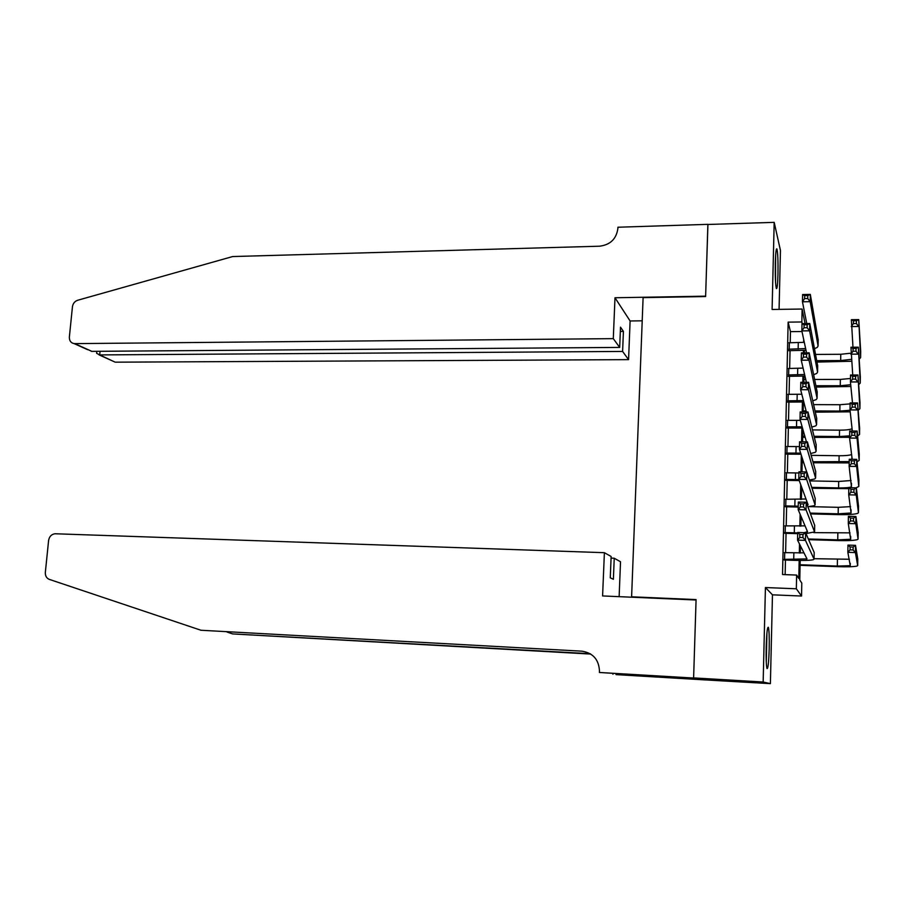 <?xml version="1.0" encoding="UTF-8"?>
<svg xmlns="http://www.w3.org/2000/svg" width="906" height="906" viewBox="0 0 906 906"><rect width="100%" height="100%" fill="white"/><g stroke="black" fill="none" stroke-linecap="round" stroke-linejoin="round"><path stroke-width="1.36" d="M769.194 648.673C769.398 637.212 769.126 630.078 768.367 627.28C767.371 626.624 766.635 633.226 766.182 647.077C765.978 658.617 766.25 665.774 767.008 668.549C768.028 669.126 768.752 662.501 769.194 648.673M777.971 274.224C778.175 260.781 777.801 252.332 776.884 248.867C776.136 248.301 775.604 253.057 775.31 263.148C775.117 276.704 775.479 285.175 776.385 288.572C777.155 289.105 777.676 284.325 777.971 274.224M800.179 560.463L799.783 579.987L801.799 583.136L801.55 596.035L796.34 588.787L796.623 575.072L798.798 578.458L799.171 560.452M693.611 678.039L696.068 599.999L602.592 595.944L604.393 552.694L55.017 533.759C51.449 534.28 49.309 536.522 48.596 540.508L45.345 572.365C45.187 575.865 46.512 578.209 49.343 579.398L201.007 630.259L581.879 651.176C592.954 652.909 598.809 659.511 599.478 670.995L599.41 672.478L693.611 678.039L704.913 679.896L770.394 683.645L772.456 594.823L801.55 596.035M779.081 309.376L780.451 250.441L774.188 222.355L772.093 309.478L802.116 309.037L805.049 323.567M704.913 679.76L693.611 677.903L763.158 682.014L770.394 683.645M693.611 677.903L696.08 599.591L631.607 596.805L643.101 297.632L705.615 296.545L707.88 224.473L774.188 222.355M784.732 552.66L784.562 559.999M785.321 525.899L785.151 533.306M785.898 499.285L785.74 506.76M786.487 472.819L786.317 480.373M787.065 446.511L786.895 454.144M787.642 420.35L787.473 428.051M788.209 394.348L788.039 402.117M788.775 368.493L788.605 376.33M790.213 342.774L790.462 331.641L788.141 322.14L782.535 574.54L796.623 575.072M785.14 574.63L785.457 560.033M785.627 552.694L786.046 533.328M786.204 525.922L786.623 506.782M786.793 499.297L787.201 480.395M787.371 472.841L787.778 454.155M787.948 446.522L788.356 428.062M788.514 420.361L788.922 402.117M789.092 394.348L789.488 376.33M789.658 368.493L790.043 350.679M789.341 342.774L789.171 350.69M631.607 596.805L632.603 597.247M772.456 594.823L765.423 587.541L763.158 682.014M765.423 587.541L796.34 588.787M788.141 322.14L801.844 321.97L802.116 309.037M804.437 350.384L804.392 352.842M803.916 376.126L803.792 382.309M803.395 402.004L803.192 411.97M802.841 429.24L802.58 441.822M802.252 458.13L801.969 471.867M801.663 487.213L801.414 499.421M801.063 516.477L800.87 526.148M800.474 545.933L800.326 553.034M802.184 323.601L801.844 321.97M799.318 553.045L799.5 544.019M799.862 526.182L800.111 514.223M800.406 499.466L800.711 484.619M800.972 471.856L801.312 455.208M801.583 441.811L801.867 428.074M802.195 411.958L802.399 402.049M802.807 382.309L802.931 376.183M788.356 368.493L803.09 368.096M803.407 352.853L803.452 350.452M803.611 342.411L803.679 339.433M790.462 331.641L801.98 331.517M788.786 349.195L805.627 348.572M788.922 342.785L804.302 342.332M805.989 350.248L788.752 350.69M806.748 323.555L802.456 301.789L802.603 294.541L810.326 294.405L818.186 339.863M807.778 295.605L804.675 295.662L804.619 298.561L807.722 298.516L807.778 295.605L810.326 294.405L810.179 301.664L818.073 345.956L817.28 347.394L814.517 348.697M807.722 298.516L810.179 301.664L802.456 301.789L804.619 298.561M804.675 295.662L802.603 294.541M851.493 361.268L817.053 362.072M815.604 354.427L840.768 354.28L850.87 353.204M816.782 360.667L840.666 360.554L851.312 359.354M852.976 347.247L851.368 319.682L858.741 319.591L860.7 351.392M856.442 320.781L853.486 320.815L853.441 323.578L856.397 323.544L856.442 320.781L858.741 319.591L860.609 357.598L859.16 359.263M856.397 323.544L858.65 326.477L851.266 326.568L853.441 323.578M853.486 320.815L851.368 319.682M775.525 257.361L775.445 280.18M775.559 282.196L775.638 255.333M766.748 635.185L766.204 660.485M766.295 662.513L766.918 633.181M613.294 338.64L74.745 343.623L91.834 351.358L619.681 347.417L613.294 338.64L614.993 297.757L705.627 296.16L707.926 224.473M87.61 349.682L74.133 343.601C70.861 342.944 69.264 340.747 69.366 337.009L72.446 306.76C72.978 303.465 74.734 301.29 77.701 300.248L232.649 256.557L599.523 246.206C610.236 244.869 616.352 238.991 617.869 228.572L617.926 227.225L707.88 224.348M642.218 320.815L630.1 320.973L614.993 297.757M630.1 320.973L628.571 359.637L622.603 351.437L623.419 331.392L620.508 327.157L619.681 347.417M622.603 351.437L99.694 354.914L112.321 360.86M628.571 359.637L115.764 362.174M74.133 343.601L74.745 343.623M623.419 331.392L620.327 331.426M96.795 351.528L96.614 353.317L99.694 354.914L100.056 351.29M91.223 351.324L91.834 351.358M604.393 552.694L611.142 556.488L610.27 577.802L613.385 579.296L614.234 558.232L611.074 558.119M614.234 558.232L620.519 561.754L619.138 596.658M226.998 632.037L232.627 633.917L590.157 653.702M232.627 633.917L590.757 654.075M201.007 630.259L581.879 651.176M599.41 672.478L670.621 676.975L677.292 677.982L616.035 674.619L704.913 679.896M612.966 673.52L612.932 674.223M669.534 676.918L669.523 677.529M788.22 374.937L804.585 374.506M804.947 376.047L788.186 376.33M806.544 352.83L801.855 330.905L802.003 323.612L809.749 323.51L817.699 365.899M807.189 324.79L804.086 324.824L804.03 327.745L807.133 327.712L807.189 324.79L809.749 323.51L809.602 330.826L817.574 372.06L816.793 373.397L813.69 374.688M807.133 327.712L809.602 330.826L801.855 330.905L804.03 327.745M804.086 324.824L802.003 323.612M787.642 400.837L803.441 400.577M787.79 394.348L801.799 394.223M803.792 401.981L787.62 402.117M806.408 382.309L801.244 360.203L801.402 352.864L809.171 352.819L817.201 392.094M806.6 354.155L803.486 354.178L803.429 357.123L806.544 357.1L806.6 354.155L809.171 352.819L809.024 360.169L817.087 398.323L816.295 399.557L812.784 400.826M806.544 357.1L809.024 360.169L801.244 360.203L803.429 357.123M803.486 354.178L801.402 352.864M787.065 426.873L802.138 426.794M787.212 420.35L800.304 420.361M802.501 428.051L787.042 428.051M806.374 411.981L800.644 389.705L800.791 382.309L808.582 382.309L816.714 418.436M806.012 383.725L802.886 383.725L802.818 386.681L805.955 386.692L806.012 383.725L808.582 382.309L808.435 389.716L816.589 424.733L815.808 425.854L811.799 427.1M805.955 386.692L808.435 389.716L800.644 389.705L802.818 386.681M802.886 383.725L800.791 382.309M786.487 453.068L800.644 453.136M786.635 446.511L799.466 446.601M801.006 454.246L786.465 454.133M806.442 441.868L800.032 419.387L800.179 411.947L807.993 411.992L816.215 444.937M805.411 413.476L802.274 413.464L802.218 416.443L805.355 416.466L805.411 413.476L807.993 411.992L807.846 419.444L816.091 451.301L815.298 452.32L810.689 453.521M805.355 416.466L807.846 419.444L800.032 419.387L802.218 416.443M802.274 413.464L800.179 411.947M850.881 386.477L816.238 387.043M803.848 379.467L805.751 379.467M814.675 379.455L840.349 379.433L850.485 378.47M815.966 385.73L840.247 385.741L850.7 384.733M852.727 374.993L850.961 347.258L858.356 347.202L860.338 376.828M856.034 348.459L853.067 348.482L853.033 351.256L856 351.234L856.034 348.459L858.356 347.202L860.247 383.079L858.673 384.688M856 351.234L858.254 354.133L850.847 354.178L853.033 351.256M853.067 348.482L850.961 347.258M850.213 411.834L815.355 412.151M803.339 404.574L804.46 404.586M813.656 404.62L839.941 404.722L850.1 403.883M803.214 410.882L806.091 410.894M815.083 410.939L839.839 411.075L850.043 410.259M852.501 402.921L850.428 381.958L850.53 375.005L857.948 374.993L859.975 402.423M855.626 376.307L852.659 376.307L852.614 379.104L855.592 379.093L855.626 376.307L857.948 374.993L859.896 408.719L858.152 410.248M855.592 379.093L857.857 381.958L850.428 381.958L852.614 379.104M852.659 376.307L850.53 375.005M849.59 437.315L814.392 437.383M805.14 437.292L802.671 437.27M812.512 429.92L839.534 430.157C845.615 430.157 849.794 429.693 852.07 428.753M802.693 436.16L804.822 436.182M814.109 436.284L839.42 436.545L849.613 435.854M852.32 431.03L850.009 409.92L850.111 402.91L857.552 402.944L859.613 428.142M855.219 404.325L852.24 404.314L852.195 407.122L855.185 407.134L855.219 404.325L857.552 402.944L859.534 434.495L857.597 435.956M855.185 407.134L857.45 409.954L850.009 409.92L852.195 407.122M852.24 404.314L850.111 402.91M849.205 462.921L813.305 462.762M803.69 462.615L802.161 462.592M811.21 455.344L839.115 455.741C845.105 455.775 849.273 455.39 851.606 454.563M802.184 461.596L803.373 461.607M813.01 461.754L849.228 461.596M852.184 459.308L849.579 438.051L849.692 430.996L857.155 431.063L859.25 454.019M854.811 432.513L851.821 432.49L851.776 435.31L854.777 435.344L854.811 432.513L857.155 431.063L857.053 438.13L859.16 460.418L856.997 461.8M854.777 435.344L857.053 438.13L849.579 438.051L851.776 435.31M851.821 432.49L849.692 430.996M785.91 479.41L798.877 479.591M786.057 472.807L798.922 472.977M799.239 480.576L785.887 480.373M806.691 471.958L799.409 449.274L799.568 441.788L807.405 441.879L815.706 471.596M804.811 443.43L801.663 443.396L801.606 446.398L804.755 446.443L804.811 443.43L807.405 441.879L807.257 449.376L815.593 478.017L814.8 478.934L809.409 480.067M804.755 446.443L807.257 449.376L799.409 449.274L801.606 446.398M801.663 443.396L799.568 441.788M848.82 488.662L812.036 488.277M809.681 480.905L838.696 481.46L851.119 480.52M811.753 487.371L838.594 487.915C845.049 487.994 849.33 487.643 851.436 486.862L849.149 466.352L849.262 459.263L856.748 459.376L858.888 480.044M854.403 460.882L851.402 460.837L851.357 463.679L854.358 463.725L854.403 460.882L856.748 459.376L856.646 466.477L858.797 486.488L856.057 487.847M854.358 463.725L856.646 466.477L849.149 466.352L851.357 463.679M851.402 460.837L849.262 459.263M785.332 505.91L798.231 506.171M785.479 499.274L805.966 499.002M798.22 507.043L785.309 506.76M807.359 505.344L808.073 504.733L798.786 479.353L798.945 471.822L806.816 471.958L815.207 498.402M804.211 473.589L801.051 473.532L800.995 476.556L804.143 476.613L804.211 473.589L806.816 471.958L806.668 479.512L815.083 504.902L814.301 505.695L807.88 506.748M804.143 476.613L806.668 479.512L798.786 479.353L800.995 476.556M801.051 473.532L798.945 471.822M810.236 513.113L838.175 513.815L851.051 512.989L848.718 494.835L848.831 487.7L856.34 487.847L856.238 494.993L858.435 512.705L857.699 513.374C854.505 514.381 848.061 514.801 838.356 514.619L810.542 513.906M809.273 506.624L838.277 507.326L850.598 506.624M853.984 489.433L850.972 489.365L850.927 492.23L853.939 492.286L853.984 489.433L856.34 487.847L858.526 506.216M853.939 492.286L856.238 494.993L848.718 494.835L850.927 492.23M850.972 489.365L848.831 487.7M784.743 532.558L797.688 532.898M784.89 525.888L805.049 525.865M797.665 533.657L784.721 533.294M804.109 532.671L807.54 531.731L798.163 509.636L798.322 502.049L806.215 502.23L814.698 525.367M803.599 503.94L800.428 503.872L800.372 506.907L803.543 506.986L803.599 503.94L806.215 502.23L806.068 509.84L814.573 531.935L805.978 533.555M803.543 506.986L806.068 509.84L798.163 509.636L800.372 506.907M800.428 503.872L798.322 502.049M808.356 538.979L837.744 539.874L850.655 539.251L848.288 523.498L848.401 516.318L855.932 516.511L855.819 523.702L858.061 539.081L857.325 539.648C854.132 540.497 847.665 540.803 837.937 540.565L808.65 539.67M813.747 532.637L850.032 532.864M853.565 518.153L850.541 518.073L850.496 520.95L853.52 521.041L853.565 518.153L855.932 516.511L858.152 532.547M853.52 521.041L855.819 523.702L848.288 523.498L850.496 520.95M850.541 518.073L848.401 516.318M784.154 559.364L807.008 558.9L797.54 540.123L797.699 532.479L805.615 532.717L814.188 552.501M784.302 552.649L803.973 552.875M802.988 534.495L799.805 534.404L799.749 537.473L802.92 537.564L802.988 534.495L805.615 532.717L805.457 540.372L814.064 559.138L813.271 559.704C810.077 560.418 803.679 560.621 794.098 560.327L784.132 559.987M802.92 537.564L805.457 540.372L797.54 540.123L799.749 537.473M799.805 534.404L797.699 532.479M800.089 564.744L837.325 566.069L850.258 565.684L847.846 552.332L847.959 545.106L855.513 545.344L855.411 552.581L857.688 565.604L856.951 566.08C853.758 566.771 847.269 566.963 837.506 566.658L800.077 565.321M814.075 558.708L849.386 559.251M853.146 547.054L850.111 546.964L850.066 549.863L853.101 549.965L853.146 547.054L855.513 545.344L857.778 559.025M853.101 549.965L855.411 552.581L847.846 552.332L850.066 549.863M850.111 546.964L847.959 545.106M798.277 342.706L798.141 349.127M818.197 339.456L818.073 345.956M840.768 354.28L840.666 360.554M860.7 351.245L860.609 357.598M797.733 368.459L797.597 374.925M817.699 365.526L817.574 372.06M797.189 394.37L797.053 400.871M817.212 391.743L817.087 398.323M796.646 420.418L796.51 426.953M816.714 418.119L816.589 424.733M796.091 446.624L795.955 453.204M816.215 444.642L816.091 451.301M840.349 379.433L840.247 385.741M860.338 376.703L860.247 383.079M839.941 404.722L839.839 411.075M859.987 402.298L859.896 408.719M839.534 430.157L839.42 436.545M859.624 428.028L859.534 434.495M839.115 455.741L839.013 462.151M859.25 453.917L859.16 460.418M795.547 472.977L795.4 479.591M815.717 471.324L815.593 478.017M838.696 481.46L838.594 487.915M858.888 479.954L858.797 486.488M794.981 499.489L794.845 506.137M815.207 498.164L815.083 504.902M838.277 507.326L838.175 513.815M858.526 506.137L858.435 512.705M794.426 526.148L794.29 532.841M814.698 525.163L814.573 531.935M837.846 533.34L837.744 539.874M858.152 532.468L858.061 539.081M793.86 552.966L793.724 559.693M814.188 552.32L814.064 559.138M837.427 559.5L837.325 566.069M857.778 558.957L857.688 565.604M115.175 362.151L99.128 354.892M96.817 351.324L96.614 353.317M851.878 456.828L851.844 459.297M851.493 483.226L851.436 486.862M807.586 503.408L807.54 505.276M851.096 509.772L851.051 512.989M807.053 530.576L807.02 532.196M850.7 536.465L850.655 539.251M806.51 557.915L806.487 559.285M850.304 563.328L850.258 565.684"/></g></svg>
